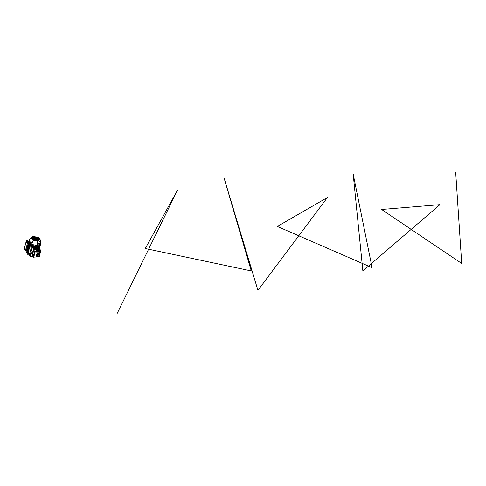 <?xml version="1.0" encoding="UTF-8"?>
<svg xmlns="http://www.w3.org/2000/svg" width="486" height="486" viewBox="0 0 486 486"><rect width="100%" height="100%" fill="white"/><g stroke="black" fill="none" stroke-linecap="round" stroke-linejoin="round"><path stroke-width="0.73" d="M31.645 256.663L30.527 256.408M30.582 255.988L30.49 256.365L31.462 256.699L31.912 256.201M30.74 253.686L32.355 254.093M32.392 254.135L30.569 253.668M32.902 256.304C29.251 255.824 27.246 254.646 26.894 252.781M27.593 252.933L26.955 252.841L28.085 252.999L28.255 252.611M28.012 252.349L27.058 252.191L26.93 252.829L26.627 252.441M27.058 252.191L26.809 251.766M40.915 242.186L40.599 243.286L37.598 244.227C39.548 244.057 40.624 243.462 40.83 242.435L40.095 239.44L38.43 237.539L40.095 239.434L40.903 242.587L40.083 239.47L40.794 242.362L39.98 239.568L37.489 240.928L39.937 239.337L38.376 237.545L33.674 236.53M35.223 240.382L35.648 240.473L35.223 240.382M32.653 237.004L32.343 236.992L32.653 237.004M35.879 240.412L36.28 240.424M34.64 240.078L34.949 240.169M32.234 237.162L32.392 237.472L31.961 237.283M32.993 236.846L32.671 236.876M39.548 238.893L39.099 238.881L39.33 238.656M32.999 237.46L32.617 237.642L32.902 237.836L33.267 237.52M33.54 237.721L33.285 238.055L33.747 238.31M33.68 237.727L33.753 238.298M34.542 237.435L33.813 237.575M34.457 237.423L33.826 237.569M34.026 237.229L33.151 237.277M34.038 237.308L33.145 237.265M35.745 239.969L36.401 240.041M35.703 239.622L36.79 239.707M35.715 239.604L36.65 239.622M34.439 239.404L35.381 239.701L34.439 239.404M34.5 239.689L35.271 239.871M38.43 238.395L37.586 238.055M38.43 238.347L37.598 238.061M37.72 238.438L37.167 237.994M37.726 238.389L37.088 237.97M37.951 238.65L37.762 239.173L37.817 238.602M38.528 238.559L38.206 238.608L38.522 239.021L38.655 238.608M35.909 238.899L35.223 238.468L35.909 238.899M33.99 239.045L33.321 238.474L33.99 239.076M37.173 239.713L37.951 239.458L37.161 239.738M36.401 237.666L35.271 237.423M33.437 236.506L31.475 237.557L33.455 239.938L37.434 240.777M38.449 237.824L33.315 236.676M38.443 237.757L33.285 236.688M34.105 237.022L37.61 237.757M36.79 240.449L38.825 239.963L36.729 240.467L37.458 240.692L39.421 239.993L39.645 239.136M38.825 239.963L39.5 239.076M36.863 240.114L38.686 239.726L38.886 239.234L38.382 239.282M36.93 240.035L38.43 239.209M38.406 239.276L38.886 239.234M32.933 238.055L34.172 239.489M32.963 238.091L34.135 239.446M31.79 237.539L31.809 237.478C31.438 238.432 32.198 239.312 34.081 240.127L34.208 240.127M31.955 237.49L34.208 239.95M36.857 238.432L34.628 237.958M36.845 238.334L34.67 237.879M37.246 238.796L37.136 239.209L36.037 239.452L37.021 238.699M34.403 238.152L35.138 239.264L34.561 238.225M32.726 237.15L32.343 236.992M39.257 238.529L38.862 238.432M35.97 239.203L36.76 238.936M36.171 238.796L35.18 238.565M35.794 239.592L36.65 239.689M38.437 237.824L33.297 236.737M34.439 237.484L33.826 237.624M34.524 237.496L34.931 237.563M38.819 238.984L38.643 238.669M38.412 238.401L38.011 238.079M36.687 237.933L37.07 238.037M38.09 239.088L37.938 238.711M37.701 238.444L37.155 238.055M38.795 240.029L39.111 239.61M36.906 240.102L38.339 239.398M37.805 239.428L37.191 239.701M33.619 237.156L33.163 237.29M33.965 239.094L33.455 238.511M32.957 238.164L34.123 239.513M32.173 237.976L34.154 239.896M34.506 239.173L35.326 239.495M36.827 238.401L34.652 237.946M34.585 238.426L35.259 239.057M35.624 240.509L35.241 240.351M37.355 240.789L37.319 244.203L37.489 240.928L37.592 244.136L40.502 243.036L40.794 242.362L40.022 239.634L40.502 243.036L40.885 242.496L40.332 244.397L37.44 245.387C31.341 244.895 28.54 243.188 29.032 240.272M37.61 244.409L37.252 244.215L37.234 241.001L33.668 240.102L32.112 243.14L31.675 243.176C29.84 242.204 28.966 241.184 29.051 240.102L31.286 237.581L33.358 236.475L32.477 236.658M40.526 243.686L40.15 245.254L37.24 246.256C31.304 245.819 28.455 244.148 28.68 241.25M37.252 244.215L37.568 244.409M31.718 243.188L33.364 240.084L31.833 242.945L32.112 243.14M29.196 239.726L29.263 239.944C29.178 240.995 30.029 241.992 31.815 242.933L33.346 240.06L31.359 237.751L29.257 239.932L31.28 237.624L29.196 239.999C29.111 241.056 29.968 242.058 31.772 243.006L31.675 243.176M33.419 236.475L33.765 236.536M33.656 236.5L38.06 237.441M29.057 245.934L27.866 250.381L29.014 245.88M28.376 244.744L28.814 244.586L28.388 244.434L28.723 244.094M28.917 244.525L27.204 250.922M27.562 249.847L28.012 249.816M28.765 245.132L29.689 245.144M34.846 246.141L34.044 249.239L34.597 249.518M35.405 247.052L34.925 249.306L35.435 249.555M33.862 249.373L34.348 249.433M34.767 249.47L35.205 249.488M35.624 249.476L35.976 249.452M36.31 247.052L35.727 249.294L36.225 249.531M35.806 246.244L35.697 246.675L36.529 247.18L36.766 246.274M32.854 245.679L32.489 247.101L32.878 247.423M32.933 247.526L33.449 247.666L33.005 247.653M33.892 245.959L33.449 247.666M31.019 252.848L30.8 253.686L32.325 254.069M30.8 253.686L30.849 252.878M28.018 252.313L26.815 251.675M27.058 252.064L27.028 250.849L26.797 251.754M31.9 253.571L32.586 254.275L31.9 253.571L32.137 252.641M37.878 246.189L37.647 247.082M37.446 246.651L37.732 247.24L36.96 249.452M32.264 247.034L32.708 245.63M29.743 244.737L29.658 245.072M38.971 247.028L39.166 248.109L38.722 248.006M38.716 248.03L39.044 248.571L38.752 249.695M39.068 246.663L39.834 246.742L39.84 247.246L39.153 247.344L39.494 247.611M39.093 246.56L39.84 246.742M39.257 247.617L39.718 247.702L39.226 249.604M39.718 247.702L39.257 247.726M32.817 247.313L33.133 247.896M32.355 247.064L32.155 247.477M27.04 249.84L28.267 245.005M29.816 245.248L29.099 245.539L29.846 245.12M29.761 245.454L29.203 245.479L29.768 245.442M28.303 245.041L27.192 249.585M27.872 250.363L27.532 250.375M27.763 251.019L27.259 251.043M28.85 244.446L27.502 249.743M36.851 247.234L36.286 249.409M36.997 247.204L36.426 249.403M27.435 249.749L27.161 250.922M35.454 247.253L35.934 247.775L35.484 247.259M37.051 247.198L37.458 247.672L37.021 247.204M36.474 249.221L37.167 249.324M37.647 247.599L37.027 249.336M35.466 246.821L36.025 247.653L35.502 249.44M36.025 247.653L35.642 249.427M27.781 250.721L28.382 250.873M28.425 244.744L28.388 244.434M34.5 246.08L34.457 246.584L34.299 246.044M34.457 246.584L33.698 249.403M33.516 248.881L33.759 249.288M39.093 245.892L38.273 249.093M37.908 248.947L38.467 248.966M39.172 246.274L38.333 248.978M39.032 246.28L38.995 245.928M37.215 249.118L37.647 249.306M38.491 246.074L37.708 249.19M38.412 246.493L38.509 246.098M38.546 246.481L37.847 249.178M35.411 246.208L35.357 246.694L35.229 246.189M35.357 246.694L34.664 249.397M35.496 246.681L34.798 249.391M34.597 246.572L33.898 249.282M38.528 248.735L39.044 248.571M38.613 249.707L38.801 248.99L38.473 248.954M32.963 251.037L32.872 251.384M40.435 244.658L39.882 246.779M39.755 247.253L39.658 247.635M39.773 246.724L39.111 246.493M28.498 242.508L26.451 250.065M28.419 242.654L26.517 250.15M28.662 242.903L26.602 250.606L27.003 250.873M28.51 243.109L26.602 250.606M30.399 244.58L30.004 244.865L28.176 252.586M30.004 244.865L28.091 252.368M29.932 244.78L30.272 244.494M27.331 250.229L26.979 249.98M28.261 251.347L27.435 251.232L27.21 252.137M28.717 244.112L28.455 244.44M37.562 247.55L37.422 246.76M35.909 247.714L35.417 246.985M29.938 244.768L28.717 244.191M37.562 246.226L37.313 247.161L36.529 247.18M32.762 245.649L32.362 247.228M30.916 252.866L30.703 253.692M32.325 247.216L33.753 247.982L31.973 248.176M33.753 247.982L32.574 252.562L30.764 252.89M31.025 245.102L32.349 246.718L31.468 246.815L29.415 254.828L30.314 254.664L32.349 246.718M30.314 254.664L29.391 254.907M29.415 254.828L28.091 253.242L30.132 245.248L31.377 246.293L32.246 246.195M30.74 246.572L30.855 247.429L30.74 246.572M29.087 253.042L29.203 253.892L29.087 253.042M31.468 246.815L31.377 246.293M34.579 251.523L33.206 256.815M39.882 249.755L38.989 249.634L34.713 251.432M38.868 249.707L33.643 250.169L34.676 251.384L33.649 250.387L32.325 255.551L33.23 256.663M37.671 254.512L36.936 255.138L37.416 254.53L37.944 255.065L37.446 255.375L38.206 253.801L37.878 253.722L38.224 253.996L38.133 254.342L37.124 254.415L37.215 254.069L37.622 253.753L37.197 255.387L36.936 255.138M37.574 253.765L37.124 254.415M37.222 255.12L36.766 255.162M36.991 256.389L37.343 256.93L38.637 256.802L39.439 255.982M33.637 257.051L35.035 251.851L40.028 250.229L40.605 251.541L38.673 251.827L38.163 251.147L37.307 251.274M38.163 251.147L38.673 251.827L38.03 252.483L37.665 252.064L38.011 252.38L38.655 251.724L39.949 251.608L40.344 250.764L39.925 250.235M37.665 252.064L35.089 251.997L33.765 257.118L36.383 256.997L37.027 256.353L37.264 256.948L38.607 256.839L39.949 251.608M36.529 255.344L37.683 253.498C36.42 254.075 36.11 254.755 36.76 255.539L37.088 255.63M37.653 253.455L38.036 253.133L37.683 253.498M40.259 250.515L40.344 249.883L34.561 251.572L33.971 253.85M34.561 251.572L40.162 249.664M33.176 257.228L34.306 257.137M33.71 254.852L34.02 255.059L33.71 254.852L33.115 257.161M33.868 254.773L34.069 253.984M40.028 250.229L40.362 250.764M33.886 255.101L33.297 257.38M34.743 251.784L34.02 255.059M40.344 250.764L40.605 251.541L39.311 256.487L37.337 256.948M35.035 251.851L37.689 251.791L37.228 251.213M37.957 253.431L38.582 253.716M37.392 256.76L37.161 256.408L36.426 256.833M37.957 251.074L38.03 251.402L37.3 251.122M37.282 251.274L37.726 251.797L37.282 251.274M33.668 257.112L34.962 251.93M37.088 255.8L37.386 255.624C38.71 255.083 39.044 254.403 38.394 253.577L38.036 253.133M37.622 254.713L38.03 254.725M38.351 253.905L37.465 255.326M37.811 253.984L38.224 253.996M27.38 240.692L26.584 240.661L27.562 241.815L28.419 241.791L27.562 240.698M26.487 250.247L25.594 250.418M26.353 250.405L25.381 250.436L24.318 248.759L26.329 240.783L27.477 240.643M28.449 242.314L27.653 242.338L25.63 250.314L26.475 250.235M25.035 249.002L24.92 248.158L25.217 248.996M26.663 242.557L26.548 241.712L26.845 242.55M27.653 242.338L27.562 241.815M455.704 172.743L461.7 263.473L381.632 209.472L439.909 204.649L362.86 270.909L353.17 174.055L372.094 267.689L277.342 226.452L327.406 197.516L257.938 290.355L224.283 178.714L251.28 270.945L145.278 248.522L177.481 190.226L117.266 313.257M26.967 252.848L27.131 252.222M26.742 251.809L26.621 252.447L26.748 251.821M38.686 240.746L40.709 242.83M40.763 243.03L40.15 245.254M33.728 236.506L38.09 237.429M39.238 247.817L38.758 247.848M37.872 249.081L38.351 249.725M33.668 250.132L33.303 249.707M38.333 249.725L37.872 249.099M33.376 249.446L33.874 250.035M29.336 243.765L29.111 244.646M28.966 244.58L29.203 243.632M28.935 243.322L28.698 244.27M37.24 247.186L37.489 246.232M36.948 246.268L36.699 247.222M29.148 245.928L29.646 245.916M27.921 250.77L28.413 250.752M31.244 245.096L30.381 245.126M30.582 247.174L31.007 247.143M28.935 253.637L29.354 253.607M32.392 255.278L32.398 255.636M38.91 249.689L33.917 250.053M38.631 251.997L38.03 251.402L37.689 251.76M37.622 251.669L37.926 251.365M34.093 254.974L34.287 254.026M24.865 248.802L25.278 248.789M26.493 242.356L26.906 242.35M31.906 256.195L31.809 256.578M30.253 238.371L31.505 237.223M37.884 249.039L38.388 249.719M31.967 253.704L32.574 254.324M28.68 245.679L29.026 245.667M27.483 250.393L27.872 250.381M29.105 245.959L29.64 245.946M27.872 250.8L28.407 250.788M37.313 247.161L37.556 246.226M28.698 244.203L28.923 243.304M27.009 250.831L26.797 251.687M31.134 245.041L30.278 245.066M29.294 255.004L30.187 254.834M33.607 250.314L32.319 255.326M33.218 256.699L32.355 255.63M39.907 249.749L39.05 249.616M36.802 256.438L37.246 256.924M36.462 256.821L37.161 256.408"/></g></svg>
